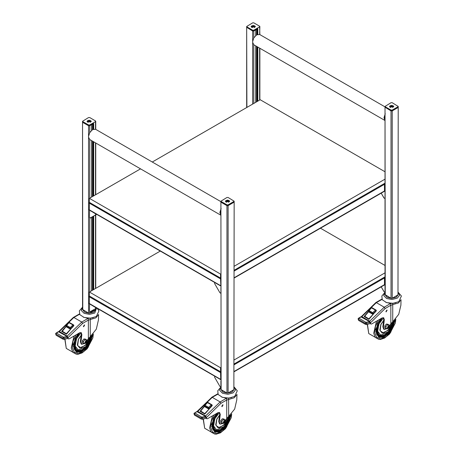 <?xml version="1.0" encoding="UTF-8"?>
<svg xmlns="http://www.w3.org/2000/svg" width="457" height="457" viewBox="0 0 457 457"><rect width="100%" height="100%" fill="white"/><g stroke="black" fill="none" stroke-linecap="round" stroke-linejoin="round"><path stroke-width="0.69" d="M207.472 402.623L204.473 405.862L208.672 408.358L209.112 408.261L208.689 407.421L208.683 408.381L209.112 408.261M66.111 325.995L66.676 325.435L66.191 325.584L66.196 326.104L70.298 328.469L70.738 328.372L70.315 327.532L70.309 328.492L70.738 328.372M368.588 311.143L369.153 310.577L368.69 310.703L368.679 311.246L372.775 313.616L373.22 313.519L372.792 312.679L372.786 313.639L373.22 313.519M231.579 397.641L226.466 398.27L226.735 400.058L234.27 397.761L236.903 394.477M211.894 404.765L211.243 404.799L212.174 405.639L212.157 405.285M206.438 418.172L202.514 419.303L202.468 418.178L205.564 417.27L206.433 418.104M204.422 406.479L200.434 411.271L204.416 406.53L208.752 409.032L208.815 408.598L204.599 406.164L204.416 406.53L204.61 406.102M205.147 416.384L201.84 417.11L194.865 412.951L196.938 411.643L205.45 416.293L205.564 417.27L205.147 416.384M86.619 340.905L90.28 336.683L90.28 319.477L88.355 320.168L88.11 318.38L83.305 317.169M69.098 322.733L69.464 322.528L73.52 324.87L72.869 324.91L73.8 325.75L73.783 325.395M68.064 338.283L64.14 339.408L64.089 338.289L67.19 337.38L68.059 338.214M70.846 328.943L66.511 333.587L66.625 333.896L62.181 331.085L62.061 331.382L66.042 326.641L70.378 329.143L70.441 328.709L66.219 326.275L66.042 326.641L66.236 326.212M66.773 336.495L63.466 337.22L56.485 333.062L58.565 331.753L67.076 336.403L67.19 337.38L66.773 336.495M389.096 326.052L392.757 321.831L392.757 304.619L390.838 305.316L390.586 303.528L385.782 302.311M371.575 307.881L371.941 307.675L375.997 310.017L375.346 310.057L376.277 310.891L376.26 310.537M370.541 323.425L366.617 324.556L366.571 323.436L369.667 322.522L370.536 323.356M368.525 311.737L364.537 316.524L368.519 311.783L372.855 314.285L372.918 313.856L368.702 311.417L368.519 311.783L368.713 311.36M369.25 321.642L365.943 322.368L358.968 318.203L361.041 316.901L369.553 321.551L369.667 322.522L369.25 321.642M384.577 116.432L384.52 118.506M220.474 211.174L220.417 213.248M89.595 303.945L89.481 311.103L89.595 303.945M220.828 286.013L220.565 278.913L220.908 278.107M89.595 210.271L89.481 217.429L89.595 210.271M197.064 411.5L197.738 411.386L205.616 415.939L206.427 417.549L220.971 403.325L220.194 401.966L212.259 397.384L217.909 394.117M58.69 331.611L59.364 331.496L67.242 336.049L68.053 337.66L82.597 323.436L81.82 322.076L73.885 317.489L79.535 314.227M361.167 316.758L361.841 316.644L369.719 321.191L370.53 322.808L385.074 308.584L384.297 307.218L376.362 302.637L382.012 299.375M194.516 412.917L194.008 413.391L194.259 414.042L194.893 413.099M56.142 333.027L55.634 333.501L55.885 334.147L56.519 333.21M358.968 318.203L358.282 318.369L358.094 319.009L358.362 319.294L358.996 318.358M93.199 317.752L88.092 318.38M395.682 302.894L390.569 303.522M96.25 308.247L95.627 308.549L95.644 307.544L90.543 304.488M90.36 217.972L96.673 214.35L95.627 214.876L95.644 213.87L90.543 210.814M197.076 411.483L211.791 397.282L212.259 397.384L197.738 411.386M58.702 331.593L73.417 317.392L73.885 317.489L59.364 331.496M361.179 316.735L375.894 302.54L376.362 302.637L361.841 316.644M231.442 414.231L226.569 427.135L221.651 431.791L216.584 433.59L212.608 432.076L210.706 427.632L211.345 421.348L214.367 414.767M93.068 334.341L88.195 347.246L83.277 351.901L78.21 353.701L74.234 352.187L72.332 347.743L72.966 341.459L75.993 334.878M395.545 319.483L390.672 332.388L385.754 337.049L380.687 338.843L376.711 337.335L374.809 332.89L375.448 326.601L378.47 320.026M213.876 418.955L212.705 425.564L215.001 429.729L217.949 430.277L220.708 429.352L225.021 425.587L228.506 418.412L228.808 416.481M75.496 339.065L74.331 345.675L76.622 349.839L79.575 350.388L82.334 349.462L86.647 345.698L90.132 338.523L90.429 336.592M377.979 324.207L376.814 330.822L379.104 334.987L382.052 335.529L384.811 334.61L389.124 330.845L392.609 323.67L392.911 321.734M230.602 415.082L226.661 425.975L218.309 432.225L214.624 431.705L212.368 428.723L213.693 418.332L216.841 413.339M92.228 335.192L88.281 346.086L79.935 352.336L76.25 351.816L73.994 348.834L75.319 338.443L78.467 333.45M394.705 320.34L390.764 331.234L382.412 337.483L378.727 336.963L376.477 333.981L377.796 323.59L380.944 318.592M252.293 27.631L251.281 26.637L251.43 26.18L253.241 25.443L255.069 26.18L255.217 26.637L254.206 27.631M390.666 107.521L389.655 106.527L389.804 106.075L391.615 105.339L393.448 106.075L393.591 106.527L392.58 107.521M88.19 122.373L87.178 121.379L87.321 120.928L89.138 120.191L90.966 120.928L91.114 121.379L90.103 122.373M226.563 202.262L225.552 201.269L225.701 200.817L227.512 200.08L229.34 200.817L229.488 201.269L228.477 202.262M211.888 404.759L207.838 402.417L207.558 402.697L211.243 404.782L208.689 407.421L205.05 405.325L207.427 402.474L207.924 402.543M212.431 415.887L209.586 427.958L211.288 432.219L214.767 434.116L216.292 434.15L220.451 432.836L225.547 428.672L231.259 417.704L231.728 413.905M74.051 335.998L71.212 348.068L72.914 352.33L76.393 354.226L77.913 354.261L82.071 352.947L87.173 348.782L92.88 337.814L93.354 334.01M376.534 321.14L373.689 333.21L375.391 337.477L378.87 339.374L380.395 339.408L384.554 338.089L389.65 333.93L395.362 322.962L395.831 319.157M385.011 120.522L253.778 44.752L252.555 42.055L253.778 37.942L256.725 34.829L259.673 34.532L385.011 106.898M220.908 215.264L89.675 139.499L88.452 136.797L89.675 132.684L92.622 129.571L95.57 129.28L220.908 201.64M234.133 387.125L235.435 390.124L233.144 392.917L227.912 394.254L222.479 393.22L219.657 390.347L220.908 387.125M234.133 387.028L237.297 390.775L234.675 396.419L228.843 398.081L222.462 397.344L218.172 394.522L217.749 390.775L220.908 387.028M96.547 308.098L94.77 313.028L89.538 314.365L84.105 313.331L81.283 310.457L82.534 307.23M97.107 308.275L98.918 310.886L96.301 316.53L90.469 318.192L84.082 317.455L79.798 314.633L79.369 310.886L82.534 307.138M398.236 292.377L399.538 295.376L397.247 298.17L392.015 299.512L386.582 298.478L383.76 295.599L385.011 292.377M398.236 292.286L401.4 296.027L398.778 301.671L392.946 303.334L386.565 302.603L382.275 299.781L381.852 296.027L385.011 292.286M234.001 389.575L232.007 392.117L227.523 393.151L223.039 392.117L221.039 389.575M217.612 412.894L213.973 418.406L212.688 428.392L218.366 431.802L226.398 425.855L230.259 415.39M227.209 417.812L224.501 424.342L219.44 427.803L215.99 425.496L216.841 419.218L219.526 415.322M95.627 309.686L93.628 312.222L89.144 313.262L84.659 312.222L82.666 309.686M91.743 335.621L86.721 347.383L82.043 351.079L77.581 351.736L76.502 351.296L73.943 346.349L75.594 338.517L74.314 348.502L79.992 351.907L88.024 345.966L91.886 335.501M88.835 337.923L86.127 344.447L81.066 347.914L77.61 345.606L78.467 339.328L81.152 335.432M398.104 294.834L396.11 297.37L391.626 298.41L387.142 297.37L385.142 294.834M394.22 320.768L389.198 332.53L384.52 336.226L380.058 336.883L378.979 336.443L376.419 331.496L378.076 323.659L376.791 333.65L382.469 337.055L390.501 331.114L394.362 320.643M391.312 323.065L388.604 329.594L383.543 333.062L380.093 330.754L380.944 324.476L383.629 320.58M216.504 413.534L213.568 418.281L211.814 426.524L214.539 431.774L219.349 431.991L224.753 428.312L228.974 421.965L230.631 415.053M69.55 322.653L69.184 322.808L72.863 324.887L70.315 327.532L66.676 325.435L69.053 322.579L66.214 325.555L66.219 326.275M78.13 333.644L75.194 338.391L73.44 346.635L76.165 351.884L80.975 352.101L86.373 348.417L90.6 342.076L92.257 335.164M372.027 307.795L371.661 307.955L375.346 310.035L372.792 312.679L369.153 310.577L371.53 307.727L368.582 311.12M380.607 318.792L377.671 323.533L375.917 331.782L378.642 337.026L383.452 337.243L388.856 333.564L393.077 327.223L394.734 320.311M214.796 431.14L215.795 431.534L220.205 430.9L224.844 427.284L229.945 415.653M218.086 412.625L212.745 422.645L214.79 430.448L216.035 431.002L220.217 430.414L224.621 427.004L229.523 415.984M76.422 351.25L77.422 351.644L81.826 351.01L86.464 347.389L91.571 335.764M79.712 332.73L74.371 342.756L76.416 350.559L77.661 351.113L81.843 350.525L86.247 347.109L91.149 336.089M378.899 336.392L379.898 336.786L384.308 336.158L388.947 332.536L394.048 320.911M382.189 317.878L376.848 327.903L378.893 335.706L380.138 336.261L384.32 335.672L388.724 332.256L393.631 321.237M230.117 415.51L225.095 427.272L220.417 430.968L215.955 431.625L214.876 431.185L212.316 426.244L213.99 418.406L217.675 412.86M385.251 113.724L383.977 117.723L385.011 120.505M221.148 208.472L219.874 212.471L220.908 215.253M224.993 420.794L234.658 409.049L236.783 399.886L236.943 394.414M216.07 413.785L211.682 424.302L214.459 431.722L211.677 424.37L216.07 413.785M90.28 336.683L96.284 329.16L98.409 319.997L98.569 314.525M77.696 333.896L73.309 344.412L76.085 351.833L73.303 344.481L77.696 333.896M392.757 321.831L398.761 314.307L400.886 305.139L401.046 299.672M380.173 319.037L375.785 329.56L378.562 336.98L375.78 329.628L380.173 319.037M254.549 25.781L251.95 27.277L254.549 25.781M392.923 105.67L390.324 107.172L392.923 105.67M90.446 120.522L87.847 122.025L90.446 120.522M228.82 200.417L226.221 201.914L228.82 200.417M219.549 415.173L216.749 419.195L215.715 424.816L218.058 427.861L223.884 425.176L227.3 417.709M228.711 416.538L224.29 426.364L216.635 429.917L213.573 425.941L214.927 418.601L219.423 412.574M90.212 318.278L90.28 319.477L95.896 317.872L98.529 314.587M81.169 335.284L78.376 339.305L77.342 344.926L79.684 347.966L85.51 345.286L88.926 337.82M90.332 336.649L85.916 346.475L78.261 350.028L75.199 346.052L76.553 338.711L81.049 332.685M392.689 303.425L392.757 304.619L398.373 303.014L401.006 299.729M383.652 320.426L380.852 324.447L379.818 330.068L382.161 333.113L387.987 330.434L391.403 322.968M392.814 321.797L388.393 331.622L380.738 335.17L377.676 331.199L379.03 323.859L383.526 317.832M255.697 29.911L253.829 31.013L252.67 31.013L246.637 27.334L252.67 31.013L253.829 31.013L257.639 28.734M246.877 107.424L246.637 26.529L252.67 22.85L253.829 22.85L259.622 26.198L259.862 34.641M256.657 101.78L256.657 46.42M256.657 34.869L256.657 29.379M397.996 294.908L398.236 107.224L392.203 110.902L391.043 110.902L385.011 107.224L391.043 110.902L392.203 110.902L397.996 107.555L398.236 106.418L397.996 294.908L392.203 298.255L391.043 298.255L385.011 294.571L385.011 106.418L391.043 102.739L392.203 102.739L398.236 106.418M220.908 201.166L221.148 389.65L220.908 201.965L226.94 205.65L221.148 202.302L220.908 201.166L226.94 197.487L228.1 197.487L234.133 201.166L233.893 202.302L228.1 205.65L226.94 205.65L228.1 205.65L234.133 201.965L233.893 389.65L234.133 201.166M221.148 389.65L226.94 392.997L228.1 392.997L233.893 389.65M91.594 124.652L89.726 125.755L88.567 125.755L82.534 122.076L82.534 309.429L88.567 313.108L89.726 313.108L91.566 311.965M93.142 310.463L93.679 310.823L95.519 309.76L95.759 308.549M82.774 309.76L82.534 121.276L82.774 122.413L88.567 125.755L89.726 125.755L93.536 123.476M92.554 290.195L92.554 216.727M92.554 196.521L92.554 141.162M92.554 129.611L92.554 124.127M384.668 118.649L385.011 119.614L385.011 115.05L384.668 116.404M220.565 213.39L220.908 214.362L220.908 209.792L220.565 211.151M255.349 26.729L255.183 26.415M251.316 26.415L251.144 26.729M251.744 27.397L251.116 26.529L255.377 26.529L251.744 27.397M259.862 26.529L259.622 34.504M253.829 37.851L253.829 30.208L259.622 26.866M246.877 26.866L252.67 30.208L252.67 40.862M253.829 30.208L252.67 30.208M252.715 26.22L253.978 26.415L253.052 26.952L252.515 26.643L252.715 26.22L252.715 26.757M253.446 26.106L253.446 26.889M393.728 106.618L393.557 106.304M389.69 106.304L389.524 106.618M390.118 107.292L389.495 106.418L393.757 106.418L390.118 107.292M392.203 298.255L392.203 110.103L397.996 106.755M385.251 294.908L385.011 106.418M385.251 106.755L391.043 110.103L391.043 298.255M392.203 110.103L391.043 110.103M391.089 106.11L392.357 106.31L391.426 106.841L390.895 106.532L391.089 106.11L391.089 106.647M391.82 105.995L391.82 106.784M91.246 121.476L91.08 121.156M87.213 121.156L87.041 121.476M87.641 122.145L87.013 121.276L91.274 121.276L87.641 122.145M82.534 121.276L88.567 117.592L89.726 117.592L95.519 120.939L95.519 129.251M89.726 132.593L89.726 124.955L95.519 121.608M82.774 121.608L88.567 124.955L88.567 135.603M89.726 124.955L88.567 124.955M88.612 120.968L89.875 121.162L88.949 121.699L88.412 121.385L88.612 120.968L88.612 121.499M89.344 120.854L89.344 121.636M229.625 201.366L229.454 201.046M225.587 201.046L225.421 201.366M226.015 202.034L225.392 201.166L229.654 201.166L226.015 202.034M228.1 392.997L228.1 204.845L233.893 201.497M221.148 201.497L226.94 204.845L226.94 392.997M228.1 204.845L226.94 204.845M226.986 200.857L228.254 201.051L227.323 201.588L226.792 201.28L226.986 200.857L226.986 201.388M227.717 200.743L227.717 201.526M206.061 418.326L206.77 418.761L206.204 417.881M206.77 418.761L207.587 418.681L217.966 412.688L219.606 412.528L220.257 414.459L219.326 421.845L220.108 424.165L219.526 423.828L218.749 421.508L219.68 414.122L219.291 412.403M221.822 406.342L222.673 404.862M210.991 406.833L204.805 414.042L200.029 411.289L204.525 405.999M220.108 424.165L222.713 423.513M206.427 417.549L206.427 418.012M221.805 406.187L223.056 404.873L222.022 406.661L221.805 406.187M205.616 415.939L220.143 401.932L226.466 398.27L221.679 397.059M231.63 390.958L230.305 391.723M224.735 391.723L223.41 390.958M233.333 389.975L228.3 392.883M226.746 392.883L221.708 389.975M212.174 405.639L210.683 407.347M201.251 419.046L194.505 415.15L194.259 414.042L201.211 418.052L201.251 419.046L202.514 419.303M193.991 413.734L194.505 415.15M205.382 416.281L197.378 411.631L196.527 411.683L194.865 412.951M204.599 406.164L204.479 405.862M204.605 406.244L200.497 410.992M200.383 411.489L200.554 410.974L205.004 413.785L204.89 413.476L209.226 408.832M209.283 408.769L208.815 408.598M196.521 411.688L197.378 411.631L205.644 416.424M201.84 417.11L201.211 418.052L202.468 418.178L202.245 417.212M212.905 427.798L214.447 429.409L215.967 430.123M224.159 422.828L224.159 421.097L224.907 421.525L224.159 422.828L223.353 423.502L221.845 423.371L221.845 421.36L223.353 419.486L224.861 419.617L224.907 421.434L224.638 420.72L223.981 420.788L223.324 422.993L224.079 422.868M224.404 420.663L223.159 422.822M224.901 421.165L223.844 422.993M224.861 419.617L223.741 418.972L222.233 418.841L220.725 420.714L220.725 422.719L221.845 423.371M223.353 419.486L222.233 418.841M221.845 421.36L220.725 420.714M67.687 338.437L68.39 338.871L67.83 337.991M68.39 338.871L69.213 338.791L79.592 332.799L81.232 332.633L81.883 334.57L80.952 341.956L81.734 344.27L81.152 343.938L80.369 341.619L81.3 334.233L80.918 332.513M83.442 326.452L84.299 324.973M72.617 326.944L66.431 334.153L61.655 331.394L66.145 326.109M81.734 344.27L84.339 343.618M68.053 337.66L68.053 338.123M83.431 326.298L84.676 324.984L83.648 326.772L83.431 326.298M93.519 310.817L91.594 311.954M86.362 311.834L85.036 311.068M94.959 310.086L89.92 312.994M88.367 312.994L83.334 310.086M73.8 325.75L72.309 327.458M62.877 339.151L56.131 335.255L55.885 334.147L62.838 338.163L62.877 339.151L64.14 339.408M55.617 333.844L56.131 335.255M67.008 336.392L59.004 331.742L58.153 331.788L56.177 333.016M70.904 328.88L70.441 328.709M63.466 337.22L62.838 338.163L64.089 338.289L63.871 337.323M56.16 333.022L56.485 333.062M74.531 347.908L76.073 349.519L77.593 350.233M86.527 341.545L86.264 340.831L85.608 340.899L84.951 343.104L85.699 342.978M85.785 341.202L86.533 341.636L85.785 342.933L85.785 341.202M86.03 340.768L84.785 342.933M86.522 341.276L85.47 343.104M85.625 343.03L84.979 343.613L83.471 343.475L83.471 341.47L84.979 339.597L86.482 339.728L86.533 341.545M86.482 339.728L85.362 339.083L83.86 338.951L82.351 340.825L82.351 342.83L83.471 343.475M84.979 339.597L83.86 338.951M83.471 341.47L82.351 340.825M370.164 323.585L370.873 324.019L370.307 323.139M370.873 324.019L371.69 323.939L382.069 317.946L383.709 317.781L384.36 319.711L383.429 327.098L384.211 329.417L383.629 329.086L382.852 326.766L383.783 319.38L383.394 317.661M385.925 311.594L386.776 310.114M375.094 312.085L368.908 319.3L364.132 316.541L368.628 311.251M384.211 329.417L386.816 328.766M370.53 322.808L370.53 323.27M385.908 311.446L387.159 310.132L386.125 311.92L385.908 311.446M395.733 296.216L394.408 296.981M388.838 296.981L387.513 296.216M397.436 295.233L392.403 298.141M390.849 298.141L385.811 295.233M376.277 310.891L374.786 312.605M365.354 324.299L358.608 320.403L358.362 319.294L365.314 323.305L365.354 324.299L366.617 324.556M358.094 318.992L358.608 320.403M369.484 321.534L361.481 316.89L360.63 316.935L358.659 318.163M368.702 311.417L368.582 311.114M364.486 316.747L364.657 316.233L369.107 319.043L368.993 318.735L373.329 314.085M376.145 310.52L373.238 313.559L373.386 314.028L372.918 313.856M365.943 322.368L365.314 323.305L366.571 323.436L366.348 322.471M377.008 333.056L378.55 334.667L380.07 335.381M388.102 328.172L387.456 328.76L385.948 328.623L385.948 326.618L387.456 324.738L388.964 324.876L389.01 326.686L388.741 325.978L388.084 326.041L387.427 328.252L388.182 328.126M388.261 326.349L389.01 326.784L388.261 328.08L388.261 326.349M388.507 325.915L387.262 328.08M389.004 326.424L387.947 328.252M388.964 324.876L387.844 324.23L386.336 324.093L384.828 325.967L384.828 327.977L385.948 328.623M387.456 324.738L386.336 324.093M385.948 326.618L384.828 325.967M234.133 371.724L384.503 284.911L384.44 277.176M220.908 367.577L220.565 367.771L89.378 292.029L160.298 251.087M385.011 272.829L234.133 359.939M320.471 228.203L385.011 265.46M220.565 367.771L220.565 371.787L89.378 296.045L89.378 292.029M220.565 371.787L220.908 371.592M234.133 363.955L385.011 276.845M89.378 296.045L89.315 303.779L220.737 379.653L220.565 372.592L220.908 371.787M220.908 376.876L220.908 376.311M220.908 375.168L220.908 374.603M220.908 379.373L220.908 377.825M220.8 373.58L220.908 372.101M214.933 376.305L219.937 379.196M214.693 376.168L214.63 377.254L214.647 376.248M220.908 386.651L220.908 380.87M214.676 376.157L214.619 377.259L219.92 386.445L220.811 386.93M96.256 308.229L96.644 308.012M90.36 311.645L96.199 308.298M89.481 311.051L90.326 311.611L95.707 308.584L90.406 311.645L89.526 311.131M385.011 279.855L384.668 279.975L385.011 277.039M385.011 284.951L384.668 284.534L384.668 282.409L385.011 282.135M385.011 284.631L385.011 283.083M385.011 278.907L385.011 277.359M384.668 281.112L385.011 281.306M385.011 291.909L385.011 286.128M381.201 286.813L384.023 291.703L384.914 292.183M234.133 278.05L384.503 191.237L384.44 183.503M220.908 273.903L220.565 274.097L89.378 198.355L140.499 168.844M385.011 179.155L234.133 266.265M152.295 162.029L260.204 99.729L385.011 171.786M220.565 274.097L220.565 278.113L89.378 202.371L89.378 198.355M220.565 278.113L220.908 277.913M234.133 270.276L385.011 183.171M89.378 202.371L89.315 210.106L220.737 285.979M220.908 283.203L220.908 282.637M220.908 281.495L220.908 280.924M220.908 285.699L220.908 284.151M220.8 279.907L220.908 278.427M214.933 282.632L219.937 285.522M214.693 282.495L214.63 283.58L214.647 282.575M220.908 292.977L220.908 287.196M214.63 283.58L219.92 292.771L220.811 293.251M96.21 214.596L96.644 214.333M89.481 217.378L90.406 217.966L96.199 214.624L90.326 217.938L89.526 217.458M385.011 186.182L384.668 186.296L385.011 183.366M385.005 191.312L384.668 188.735L385.011 188.455M385.011 190.957L385.011 189.409M384.903 185.159L385.011 183.685M384.668 187.433L385.011 187.633M385.011 198.235L385.011 192.454M255.669 29.951L255.669 35.595M255.669 45.849L255.669 102.345M253.829 44.786L253.829 103.408M252.67 43.112L252.67 104.082M259.622 48.128L259.622 100.066M257.782 28.734L257.782 34.372M257.782 47.065L257.782 101.128M257.639 28.814L257.639 34.418M257.639 46.985L257.639 101.208M257.245 29.037L257.245 34.566M257.245 46.757L257.245 101.437M91.566 124.692L91.566 130.336M91.566 140.59L91.566 197.093M91.566 217.298L91.566 290.766M91.566 310.971L91.566 312.045M89.726 139.528L89.726 198.155M89.726 217.601L89.726 291.829M89.726 311.274L89.726 313.108M88.567 137.86L88.567 313.108M95.519 142.875L95.519 194.808M95.519 215.018L95.519 288.481M95.519 308.692L95.519 309.76M93.679 123.476L93.679 129.12M93.679 141.813L93.679 195.87M93.679 216.081L93.679 289.549M93.679 309.755L93.679 310.823M93.536 123.556L93.536 129.16M93.536 141.733L93.536 195.95M93.536 216.161L93.536 289.629M93.536 309.835L93.536 310.823M93.142 123.784L93.142 129.308M93.142 141.504L93.142 196.179M93.142 216.39L93.142 289.858M93.142 310.063L93.142 310.6M251.281 26.929L251.904 25.809M254.589 25.809L255.217 26.929M389.655 106.824L390.284 105.698M392.969 105.698L393.591 106.824M87.178 121.676L87.801 120.551M90.486 120.551L91.114 121.676M225.552 201.566L226.181 200.44M228.866 200.44L229.488 201.566M226.735 400.058L226.735 418.418M220.971 403.325L226.883 399.909M219.68 414.122L220.257 414.459M218.749 421.508L219.326 421.845M228.654 416.573L228.586 398.167M233.116 390.101L228.517 392.757M226.523 392.757L221.925 390.101M200.434 411.271L204.765 414.019M209.295 408.758L209.135 408.301L212.111 405.005L212.248 405.388M205.062 413.631L206.65 411.723M208.62 408.981L208.683 408.381M204.582 406.016L204.519 406.61M214.876 431.185L212.259 425.444M214.379 431.676L215.675 432.236L221.228 431.094M213.648 429.323L214.453 429.414M203.211 419.183L204.656 428.278L203.371 419.149M218.189 412.574L216.412 414.556M88.355 320.168L88.355 338.528M82.597 323.436L88.509 320.02M81.3 334.233L81.883 334.57M80.369 341.619L80.952 341.956M88.11 318.38L81.769 322.042L67.242 336.049M93.234 310.651L91.594 311.68M94.742 310.212L90.143 312.868M88.15 312.868L83.551 310.212M62.061 331.376L66.391 334.13M66.042 326.589L62.146 331.068M70.921 328.869L70.761 328.412L73.737 325.116L73.874 325.498M66.688 333.736L68.276 331.833M70.247 329.086L70.309 328.492M66.208 326.121L66.145 326.721M76.502 351.296L73.885 345.555M79.238 333.004L75.594 338.517L79.295 332.97M75.999 351.787L77.302 352.347L82.854 351.204M75.274 349.434L76.079 349.525M64.837 339.294L66.276 348.388L64.997 339.26M79.815 332.685L78.038 334.667M390.838 305.316L390.838 323.676M385.074 308.584L390.986 305.167M383.783 319.38L384.36 319.711M382.852 326.766L383.429 327.098M390.586 303.528L384.246 307.19L369.719 321.191M397.219 295.359L392.62 298.01M390.626 298.01L386.028 295.359M369.165 318.883L370.753 316.981M364.537 316.524L368.868 319.277M368.61 311.594L364.6 316.25M372.723 314.233L372.786 313.639M368.685 311.268L368.622 311.868M376.22 310.274L376.351 310.646M378.979 336.443L376.362 330.702M381.715 318.146L378.076 323.659L381.778 318.118M378.482 336.935L379.778 337.489L385.331 336.352M377.75 334.581L378.556 334.667M367.314 324.436L368.759 333.536L367.474 324.407M382.292 317.826L380.515 319.809M384.668 284.534L234.133 371.45M384.668 277.845L234.133 364.755M220.565 379.281L89.144 303.402M220.565 372.592L89.144 296.713M95.787 307.515L95.707 308.584M96.301 308.184L96.627 308.001L96.301 308.184M96.233 308.281L96.673 308.024M384.668 281.792L385.011 281.986M384.034 291.697L381.212 286.807M384.668 190.86L234.133 277.77M384.668 184.171L234.133 271.081M220.565 285.608L89.144 209.729M220.565 278.913L89.144 203.039M95.787 213.842L95.707 214.904M96.301 214.51L96.627 214.327L96.301 214.51M96.233 214.601L96.673 214.35M384.668 188.118L385.011 188.313M381.201 193.14L384.023 198.03L385.005 198.509M384.034 198.024L381.212 193.134M255.697 102.328L255.697 45.866M255.697 35.566L255.697 29.934M246.637 107.561L246.637 26.529M259.862 99.929L259.862 48.271M257.2 101.465L257.2 46.728M257.2 34.583L257.2 29.065M91.594 312.005L91.594 310.954M91.594 290.749L91.594 217.281M91.594 197.076L91.594 140.607M91.594 130.314L91.594 124.675M95.759 288.344L95.759 214.876M95.759 194.671L95.759 143.012M95.759 129.388L95.759 121.276M93.097 310.532L93.097 310.092M93.097 289.881L93.097 216.412M93.097 196.207L93.097 141.476M93.097 129.331L93.097 123.813M217.755 393.82L211.694 397.322M204.656 428.278L214.767 434.116M222.919 422.759L223.324 422.993M224.233 420.486L224.638 420.72M79.381 313.93L73.32 317.432M62.009 331.599L66.134 326.447M58.153 331.788L59.004 331.742L67.27 336.535M66.276 348.388L76.393 354.226M84.545 342.87L84.951 343.104M85.859 340.596L86.264 340.831M381.858 299.078L375.797 302.58M360.63 316.935L361.481 316.89L369.747 321.682M368.759 333.536L378.87 339.374M387.022 328.012L387.427 328.252M388.336 325.744L388.741 325.978M214.619 377.259L219.92 386.445M385.011 281.935L384.668 281.735M219.92 292.771L214.619 283.586L214.676 282.483M385.011 188.261L384.668 188.061"/></g></svg>
